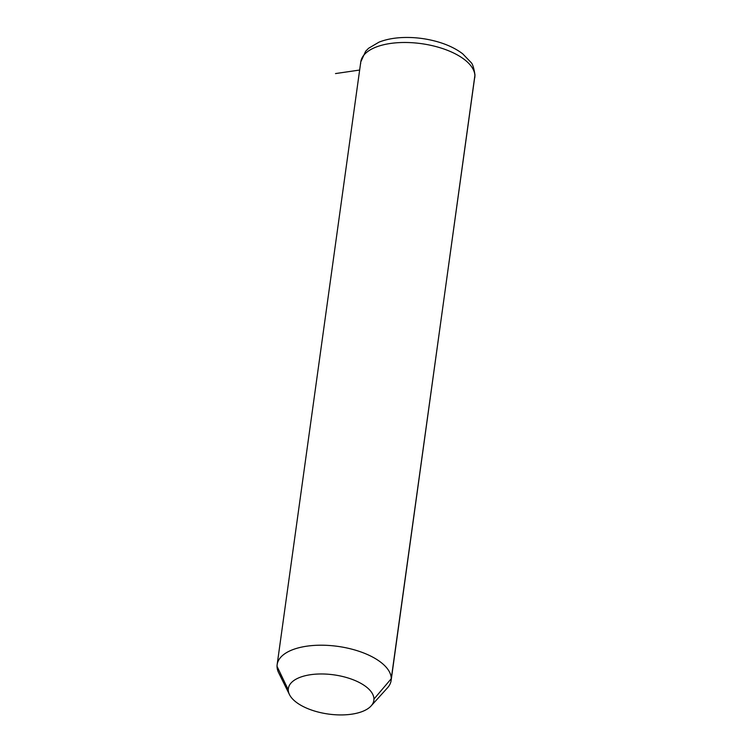 <?xml version="1.0" encoding="UTF-8"?>
<svg xmlns="http://www.w3.org/2000/svg" width="752" height="752" viewBox="0 0 752 752"><rect width="100%" height="100%" fill="white"/><g stroke="black" fill="none" stroke-linecap="round" stroke-linejoin="round"><path stroke-width="1.13" d="M289.492 694.632L278.663 672.758A57.537 26.395 7.9 0 1 277.037 666.338L288.27 689.81A43.155 19.796 -172.1 0 0 289.492 694.632A43.155 19.796 -172.1 0 0 328.38 714.052A43.155 19.796 -172.1 0 0 371.093 705.949A43.155 19.796 -172.1 0 0 373.941 699.087L391.256 678.699A57.537 26.395 7.9 0 1 387.468 687.854L371.093 705.949M360.669 63.619A57.537 26.395 -172.1 0 1 360.781 61.89L365.66 51.239L368.602 48.269L378.989 42.15C385.503 39.574 392.976 38.061 401.389 37.6C413.139 37.008 424.833 38.296 436.489 41.473C446.989 44.377 455.74 48.504 462.743 53.843L470.79 62.219C472.51 63.582 473.901 67.812 474.963 74.909A9.588 8.507 179.8 0 1 474.888 75.98A57.537 26.395 -172.1 0 0 419.541 43.409A57.537 26.395 -172.1 0 0 360.781 61.89A57.537 26.395 7.9 0 1 419.541 43.409A57.537 26.395 7.9 0 1 474.888 75.98A9.588 8.507 -0.2 0 0 474.963 74.909L391.143 680.428A57.537 26.395 -172.1 0 0 391.256 678.699L373.941 699.087A43.155 19.796 -172.1 0 0 331.021 674.497A43.155 19.796 -172.1 0 0 288.27 689.81L277.037 666.338A57.537 26.395 7.9 0 1 334.038 645.912A57.537 26.395 7.9 0 1 391.256 678.699L474.888 75.98A57.537 26.395 7.9 0 1 474.775 77.71A57.537 26.395 -172.1 0 0 474.888 75.98L391.256 678.699A57.537 26.395 -172.1 0 0 335.909 646.128A57.537 26.395 -172.1 0 0 277.15 664.608A57.537 26.395 -172.1 0 0 277.037 666.338A57.537 26.395 -172.1 0 0 282.968 678.736M288.27 689.81A43.155 19.796 7.9 0 1 331.021 674.497A43.155 19.796 7.9 0 1 373.941 699.087A43.155 19.796 7.9 0 1 331.19 714.4A43.155 19.796 7.9 0 1 288.27 689.81M359.653 70.039L335.505 73.574M360.781 61.89L277.15 664.608"/></g></svg>
